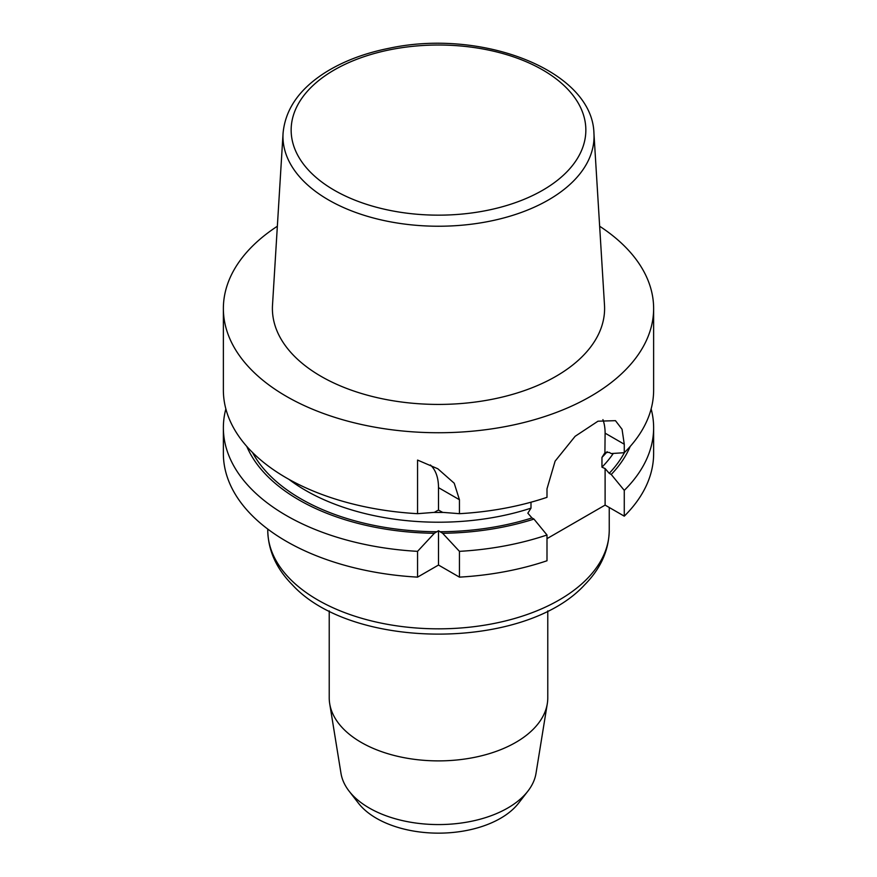 <?xml version="1.0" encoding="UTF-8"?>
<svg xmlns="http://www.w3.org/2000/svg" width="877" height="877" viewBox="0 0 877 877"><rect width="100%" height="100%" fill="white"/><g stroke="black" fill="none" stroke-linecap="round" stroke-linejoin="round"><path stroke-width="1.32" d="M349.079 791.109L358.441 803.189A87.7 50.636 0 0 0 438.5 833.15A87.7 50.636 0 0 0 518.559 803.189L527.921 791.109A97.95 56.556 180 0 1 369.239 808.002A97.95 56.556 180 0 1 349.079 791.109A97.95 56.556 180 0 1 340.978 773.284L329.697 703.672A109.274 63.089 0 0 0 361.236 742.413A109.274 63.089 0 0 0 475.564 757.147A109.274 63.089 0 0 0 547.303 703.672A109.274 63.089 0 0 0 547.774 697.807L547.774 610.874M599.649 226.244A215.128 124.205 180 0 1 653.628 308.529A215.128 124.205 180 0 1 520.828 423.284A215.128 124.205 180 0 1 286.384 396.36A215.128 124.205 180 0 1 223.372 308.529A215.128 124.205 180 0 1 277.351 226.244M593.937 133.26L604.494 305.13A166.104 95.9 180 0 1 504.779 396.459A166.104 95.9 180 0 1 321.048 376.343A166.104 95.9 180 0 1 272.506 305.13L283.063 133.26C285.299 109.176 299.452 88.873 325.531 72.352C343.576 61.094 364.953 53.037 389.662 48.158C481.999 28.371 592.413 70.478 593.937 133.26A155.536 89.794 180 0 1 500.559 218.779A155.536 89.794 180 0 1 328.524 199.934A155.536 89.794 180 0 1 283.063 133.26M530.991 502.214L530.991 508.156L527.844 513.177L531.966 517.934L533.961 519.085A197.358 113.944 180 0 1 442.644 533.282L438.5 530.749L434.356 533.282L417.562 551.348A215.128 124.205 180 0 1 223.372 427.735A215.128 124.205 180 0 1 225.86 408.901M434.356 533.282A197.358 113.944 180 0 1 246.799 446.426M223.372 427.735L223.372 453.519A215.128 124.205 0 0 0 417.562 577.132L438.5 565.04L438.5 530.749M417.562 551.348L417.562 577.132M437.031 510.82L438.5 510.107L442.644 512.365L459.438 513.681L459.438 499.726L454.231 483.238L437.831 468.778L417.562 460.074L417.562 513.681L434.356 512.365L437.031 510.82M546.996 538.642L605.108 505.097L605.108 468.559L601.962 467.178L601.962 457.421L605.108 452.4L609.23 452.411L611.236 453.562L624.271 452.707A215.128 124.205 0 0 0 653.628 390.068L653.628 308.529M223.372 308.529L223.372 390.068A215.128 124.205 0 0 0 286.384 477.899A215.128 124.205 0 0 0 417.562 513.681M329.226 610.874L329.226 697.807A109.274 63.089 0 0 0 329.697 703.672M605.108 505.097L624.271 516.158A215.128 124.205 0 0 0 653.628 453.519L653.628 427.735A215.128 124.205 180 0 1 624.271 490.375L611.236 474.479L609.23 473.317L605.108 468.559M438.5 565.04L459.438 577.132A215.128 124.205 0 0 0 546.996 560.765L546.996 534.992A215.128 124.205 180 0 1 459.438 551.348L442.644 533.282M547.303 703.672L536.022 773.284A97.95 56.556 180 0 1 527.921 791.109M624.271 452.707L624.271 444.222L622.045 429.259L615.468 420.664L597.982 421.201L575.126 436.308L555.108 461.159L546.996 488.829L546.996 497.325A215.128 124.205 0 0 1 459.438 513.681M533.961 519.085L546.996 534.992M602.927 419.634A54.637 31.539 -60 0 1 605.108 433.161L604.911 452.62M438.5 510.107L438.5 487.645A54.637 31.539 -60 0 0 430.399 464.974M459.438 577.132L459.438 551.348M630.201 446.426A197.358 113.944 180 0 1 611.236 474.479M651.14 408.901A215.128 124.205 180 0 1 653.628 427.735M624.271 516.158L624.271 490.375M252.51 452.488A194.639 112.377 0 0 0 437.031 531.736M334.312 190.243A147.347 85.069 180 0 1 400.361 47.917A147.347 85.069 180 0 1 580.826 152.105A147.347 85.069 180 0 1 334.312 190.243M288.84 479.291A187.81 108.43 0 0 0 530.991 508.156M439.969 531.736A194.639 112.377 0 0 0 531.966 517.934M443.236 512.42A187.81 108.43 180 0 1 433.764 512.42M267.759 529.072L267.759 530.267A170.741 98.575 0 0 0 317.77 599.967A170.741 98.575 0 0 0 503.837 621.333A170.741 98.575 0 0 0 609.241 530.267L609.241 507.476M624.271 444.222L605.108 433.161M459.438 499.726L438.5 487.645M609.23 473.317A194.639 112.377 0 0 0 624.49 452.488M601.962 467.178A187.81 108.43 0 0 0 613.308 453.431M607.18 451.71A187.81 108.43 180 0 1 601.962 457.421M267.759 530.267C268.143 550.449 276.321 568.614 292.304 584.762C352.313 650.559 524.687 650.57 584.696 584.762C600.679 568.614 608.857 550.449 609.241 530.267"/></g></svg>
